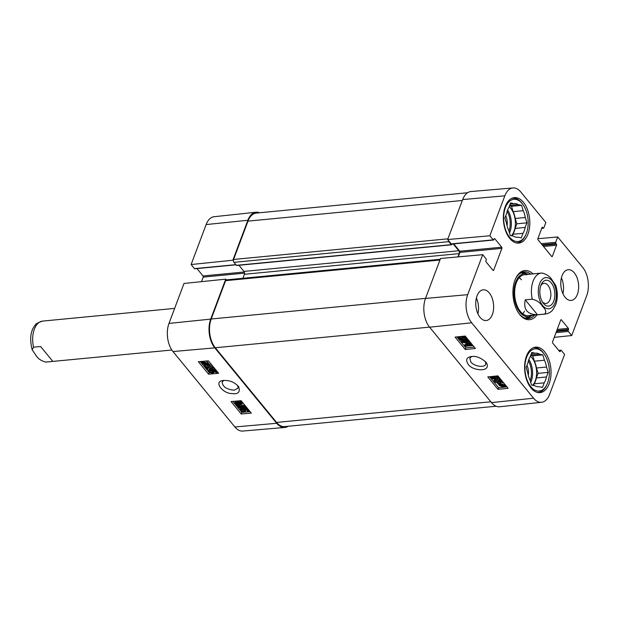 <?xml version="1.0" encoding="UTF-8"?>
<svg xmlns="http://www.w3.org/2000/svg" width="619" height="619" viewBox="0 0 619 619"><rect width="100%" height="100%" fill="white"/><g stroke="black" fill="none" stroke-linecap="round" stroke-linejoin="round"><path stroke-width="0.93" d="M440.225 259.276L226.43 279.865A2.058 1.184 84.5 0 0 225.61 280.662L211.203 319.002A20.582 11.807 84.5 0 0 215.288 347.754L276.577 422.421A20.582 11.807 84.5 0 0 284.686 426.599L496.144 406.234M238.942 265.28L243.979 271.416A2.058 1.184 -95.5 0 1 244.389 274.287L242.888 278.279M467.608 192.733L256.235 213.083A20.582 11.807 84.5 0 0 247.987 221.122L233.58 259.462A2.058 1.184 84.5 0 0 233.99 262.332L236.443 265.319A0.82 0.472 84.5 0 0 236.768 265.489L451.561 244.807A0.82 0.472 -95.5 0 1 451.236 244.644L448.79 241.658A2.058 1.184 -95.5 0 1 448.241 240.28M457.944 256.916L459.19 253.612A2.058 1.184 84.5 0 0 458.78 250.734L453.178 243.909M452.071 244.018L451.893 244.49A0.82 0.472 -95.5 0 1 451.561 244.807M540.774 285.653A10.121 5.803 -95.5 0 1 544.031 283.332A10.121 5.803 -95.5 0 1 548.016 285.39A10.121 5.803 -95.5 0 1 550.755 296.369A10.121 5.803 -95.5 0 1 545.966 303.48A10.121 5.803 -95.5 0 1 542.329 301.824M551.22 282.875A12.999 7.459 84.5 0 0 541.261 284.446A12.999 7.459 84.5 0 0 543.041 302.923A12.999 7.459 84.5 0 0 553.665 301.391A12.999 7.459 84.5 0 0 551.22 282.875M544.542 314.088L537.493 314.762C527.357 314.522 523.272 309.546 525.237 299.828L532.286 299.155C536.975 300.37 540.341 302.737 542.383 306.235C545.973 309.593 546.693 312.208 544.542 314.088A20.582 11.807 -95.5 0 0 545.293 314.057C550.438 313.199 552.419 310.312 552.798 309.887L555.638 304.943C557.835 298.745 557.866 292.253 555.754 285.46L552.194 280.136C550.152 276.631 546.786 274.271 542.097 273.056M537.493 314.762L525.237 299.828M46.557 362.076A20.582 11.807 84.5 0 1 45.806 362.1C41.117 360.885 37.751 358.525 35.709 355.02L32.149 349.696L33.55 347.174L40.599 346.493L52.855 361.426L45.419 362.115L171.842 350.014M533.036 347.878A22.431 12.867 -95.5 0 1 534.004 347.723A22.431 12.867 -95.5 0 1 543.583 353.248L544.186 354.076A21.201 12.156 -95.5 0 1 547.08 384.198A21.201 12.156 -95.5 0 1 530.847 386.751A21.201 12.156 -95.5 0 1 526.862 356.567A21.201 12.156 -95.5 0 1 544.186 354.076M547.08 384.198L546.654 385.126A22.431 12.867 -95.5 0 1 538.306 392.376A22.431 12.867 -95.5 0 1 537.323 392.407M511.797 198.343A22.431 12.867 -95.5 0 1 512.764 198.188A22.431 12.867 -95.5 0 1 522.343 203.713L522.947 204.541A21.201 12.156 -95.5 0 1 525.841 234.663A21.201 12.156 -95.5 0 1 509.607 237.216A21.201 12.156 -95.5 0 1 505.622 207.032A21.201 12.156 -95.5 0 1 522.947 204.541M525.841 234.663L525.415 235.591A22.431 12.867 -95.5 0 1 517.066 242.841A22.431 12.867 -95.5 0 1 516.084 242.872M528.293 375.276A10.569 6.058 84.5 0 0 526.978 365.334M533.539 385.475L534.158 383.811L544.225 382.844L542.499 387.44L539.141 386.705A16.875 9.68 -95.5 0 1 538.778 386.751A16.875 9.68 -95.5 0 1 534.855 385.761L531.497 385.018L529.864 379.687A16.875 9.68 -95.5 0 1 527.783 372.87L526.158 367.531L527.883 362.935A16.875 9.68 -95.5 0 1 530.088 357.062L531.822 352.466L535.18 353.201L531.404 353.565M539.141 386.705L538.406 386.774M530.878 354.973L539.466 354.145L542.824 354.88L532.758 355.855L530.715 355.407M546.438 376.971L536.364 377.938L538.097 373.342L536.464 368.003L546.531 367.036L548.163 372.375L546.438 376.971A16.875 9.68 -95.5 0 1 544.225 382.844M548.163 372.375L538.097 373.342M542.824 354.88L544.449 360.219L534.383 361.194L532.758 355.855M535.18 353.201A16.875 9.68 -95.5 0 1 535.543 353.155A16.875 9.68 -95.5 0 1 539.466 354.145M544.449 360.219A16.875 9.68 -95.5 0 1 546.531 367.036M534.383 361.194A16.875 9.68 -95.5 0 1 536.464 368.003M536.364 377.938A16.875 9.68 -95.5 0 1 534.158 383.811M530.39 356.25A16.465 9.447 -95.5 0 1 536.541 370.572A16.465 9.447 -95.5 0 1 532.619 385.266M507.054 225.742A10.569 6.058 84.5 0 0 505.738 215.799M512.3 235.932L512.919 234.276L522.985 233.309L521.26 237.905L517.902 237.17A16.875 9.68 -95.5 0 1 517.538 237.216A16.875 9.68 -95.5 0 1 513.615 236.226L510.257 235.483L508.625 230.152A16.875 9.68 -95.5 0 1 506.543 223.335L504.918 217.996L506.644 213.4A16.875 9.68 -95.5 0 1 508.849 207.527L510.582 202.931L513.94 203.666L510.164 204.03M517.902 237.17L517.167 237.239M509.638 205.438L518.227 204.61L521.585 205.346L511.518 206.32L509.476 205.872M525.198 227.436L515.124 228.403L516.857 223.807L515.225 218.468L525.291 217.501L526.924 222.84L525.198 227.436A16.875 9.68 -95.5 0 1 522.985 233.309M526.924 222.84L516.857 223.807M521.585 205.346L523.21 210.684L513.143 211.652L511.518 206.32M513.94 203.666A16.875 9.68 -95.5 0 1 514.304 203.62A16.875 9.68 -95.5 0 1 518.227 204.61M523.21 210.684A16.875 9.68 -95.5 0 1 525.291 217.501M513.143 211.652A16.875 9.68 -95.5 0 1 515.225 218.468M515.124 228.403A16.875 9.68 -95.5 0 1 512.919 234.276M509.151 206.715A16.465 9.447 -95.5 0 1 515.302 221.037A16.465 9.447 -95.5 0 1 511.379 235.731M526.924 318.568A23.46 13.456 84.5 0 0 530.785 316.224M526.692 273.722A23.46 13.456 84.5 0 0 522.459 272.159M528.464 274.325A21.711 12.45 84.5 0 0 526.607 273.706A21.711 12.45 84.5 0 0 515.712 282.063A21.711 12.45 84.5 0 0 516.764 306.954A21.711 12.45 84.5 0 0 530.7 316.263A21.711 12.45 84.5 0 0 532.41 315.295M526.645 274.813A20.582 11.807 84.5 0 0 516.323 282.744A20.582 11.807 84.5 0 0 517.322 306.343A20.582 11.807 84.5 0 0 530.529 315.156M522.73 313.779A20.582 11.807 84.5 0 0 524.502 311.241M521.477 279.811A20.582 11.807 84.5 0 0 519.256 277.66M465.287 339.583L465.774 338.492L463.26 337.61L462.362 338.075L462.602 338.833L464.374 340.257L460.521 340.133L458.486 337.657L459.275 337.579L460.907 339.56L462.935 339.638L461.743 338.748L461.418 337.649L462.656 336.968L464.56 337.2L466.447 338.415L466.842 339.607L465.883 340.218L465.287 339.583L465.821 338.554M465.968 339.15L465.774 338.492M462.842 337.688L464.366 338.694L464.002 339.669M464.366 338.694L464.374 340.257M458.841 336.705L458.486 337.657M460.907 339.56L461.263 338.585L459.654 336.62L459.275 337.579M461.418 337.649L461.967 336.38M464.536 336.109L465.534 336.465M467.229 338.523L466.842 339.607M465.488 346.3L464.676 345.309L469.272 343.29L462.308 342.431L461.581 341.549L468.32 340.845L468.838 341.479L463.205 342.067L470.03 342.926L470.517 343.522L465.968 345.564L471.701 344.961L472.22 345.595L465.488 346.3M467.794 343.112L465.031 344.334L464.676 345.309M465.836 340.164L461.944 340.566L461.581 341.549M468.568 340.156L468.32 340.845M466.246 340.117L468.359 339.901M469.086 340.79L468.838 341.479M470.285 342.245L470.03 342.926M467.631 341.603L469.999 341.905M470.765 342.833L470.517 343.522M471.949 344.28L471.701 344.961M468.699 344.334L471.74 344.017M472.475 344.915L472.22 345.595M497.475 377.288L496.933 378.317L497.421 377.226L494.914 376.344L494.008 376.809L494.256 377.567L496.02 378.99L492.167 378.867L490.349 376.646M497.622 377.892L497.421 377.226M494.488 376.429L496.012 377.428L495.657 378.41M496.012 377.428L496.02 378.99M491.138 376.569L492.554 378.294L494.581 378.379L493.389 377.482L493.072 376.383M492.206 376.453L492.917 377.319L492.554 378.294M496.214 375.934L498.102 377.157L498.488 378.341L497.537 378.952L496.933 378.317M498.891 377.095L498.488 378.341M499.835 379.424L502.535 382.712L495.448 380.577L495.053 381.629L497.63 383.099L494.357 381.691L493.954 380.523L494.952 379.942L501.042 381.946L499.046 379.509L499.835 379.424L500.137 378.611M502.837 381.9L502.535 382.712M495.448 380.577L495.053 381.629L495.417 380.654L497.56 381.482L497.204 382.465M497.56 381.482L497.993 382.124L497.63 383.099M493.954 380.523L495.285 378.967M494.952 379.942L495.308 378.967L499.703 380.314M500.013 378.464L499.401 378.526L499.046 379.509M499.734 384.291L500.825 383.942L503.889 385.01L504.16 385.885L499.734 384.291M501.908 383.966L503.224 384.438M499.556 384.538L503.99 386.132L502.899 386.496L499.804 385.42L499.556 384.538M500.756 384.972L502.272 385.513M497.838 383.919L500.392 383.432L504.454 384.933L505.785 386.782L504.733 386.403L503.324 387.007L499.231 385.482L498.837 384.275L497.838 383.919M498.968 384.012L499.332 383.037L498.287 382.658L497.924 383.633M499.332 383.037L500.841 382.449M502.582 382.604L503.866 383.153M505.205 384.608L504.864 386.132M506.094 385.869L505.87 386.496M505.22 385.157L505.63 385.304M506.11 385.892L505.785 386.782M489.559 376.731L498.597 387.734L506.907 386.867M465.302 349.542L455.089 337.092L465.186 336.04L475.407 348.482L465.302 349.542L465.906 347.909L474.216 347.042M456.868 336.906L465.906 347.909M497.993 389.359L487.78 376.917L497.877 375.865L508.098 388.306L497.993 389.359L498.597 387.734M485.513 361.628L485.76 364.134C484.739 368.034 474.208 366.479 470.819 361.945L469.806 358.269L471.701 356.513M468.057 364.111C472.065 371.013 491.943 372.808 486.348 362.618C480.901 357.519 475.585 355.554 470.417 356.722C466.455 357.581 465.674 360.041 468.057 364.111M533.586 398.21L471.678 322.801A20.133 11.544 -95.5 0 1 467.685 294.667L482.704 254.703L440.535 258.471L425.508 298.435A20.582 11.807 84.5 0 0 429.594 327.196L491.501 402.605A20.582 11.807 84.5 0 0 499.68 406.768L541.586 402.288A20.133 11.544 -95.5 0 1 533.586 398.21L491.501 402.605M477.914 313.825A15.436 8.852 84.5 0 0 476.39 297.987M562.926 293.708A15.436 8.852 84.5 0 0 561.402 277.869M458.253 256.885L459.94 252.39A0.82 0.472 84.5 0 0 459.778 251.237L453.719 243.863M489.822 235.777L493.173 239.863A0.82 0.472 84.5 0 0 493.498 240.033L451.545 244.072A0.82 0.472 -95.5 0 1 451.22 243.901L447.645 239.545L489.822 235.777L504.841 195.813A20.133 11.544 -95.5 0 1 512.973 187.944A20.133 11.544 -95.5 0 1 520.834 192.029L545.857 222.523L543.846 227.877A0.82 0.472 84.5 0 1 543.196 228.032L542.685 227.405A0.82 0.472 -95.5 0 0 542.027 227.56L537.865 238.655A0.82 0.472 -95.5 0 0 538.027 239.801L551.715 256.475A0.82 0.472 -95.5 0 0 552.365 256.32L556.535 245.232A0.82 0.472 -95.5 0 0 556.373 244.079L555.862 243.46A0.82 0.472 84.5 0 1 555.7 242.308L557.711 236.953L582.742 267.447A20.133 11.544 -95.5 0 1 586.735 295.572L571.716 335.537L554.229 337.347M512.973 187.944L470.982 191.534A20.582 11.807 84.5 0 0 462.664 199.581L447.645 239.545M544.635 351.785A22.841 13.1 -95.5 0 1 550.825 376.584A22.841 13.1 -95.5 0 1 540.016 392.632A22.841 13.1 -95.5 0 1 524.788 371.145A22.841 13.1 -95.5 0 1 535.644 347.151A22.841 13.1 -95.5 0 1 544.635 351.785M523.395 202.243A22.841 13.1 -95.5 0 1 529.585 227.049A22.841 13.1 -95.5 0 1 518.776 243.089A22.841 13.1 -95.5 0 1 503.549 221.61A22.841 13.1 -95.5 0 1 514.404 197.616A22.841 13.1 -95.5 0 1 523.395 202.243M574.308 272.832A15.436 8.852 -95.5 0 1 578.494 289.584A15.436 8.852 -95.5 0 1 571.19 300.432A15.436 8.852 -95.5 0 1 560.899 285.916A15.436 8.852 -95.5 0 1 568.234 269.698A15.436 8.852 -95.5 0 1 574.308 272.832M489.304 292.942A15.436 8.852 -95.5 0 1 493.49 309.701A15.436 8.852 -95.5 0 1 486.186 320.541A15.436 8.852 -95.5 0 1 475.895 306.026A15.436 8.852 -95.5 0 1 483.23 289.816A15.436 8.852 -95.5 0 1 489.304 292.942M534.607 315.086A23.46 13.456 -95.5 0 1 528.456 318.568A23.46 13.456 -95.5 0 1 519.217 313.818A23.46 13.456 -95.5 0 1 518.73 313.199M515.434 278.999A23.46 13.456 -95.5 0 1 523.953 271.865A23.46 13.456 -95.5 0 1 530.661 274.109M533.029 273.884A24.698 14.167 84.5 0 0 515.65 278.519A24.698 14.167 84.5 0 0 519.024 313.624A24.698 14.167 84.5 0 0 519.852 314.692A24.698 14.167 84.5 0 0 536.975 314.854M493.498 240.033A0.82 0.472 84.5 0 0 493.823 239.708L494.132 238.895A0.82 0.472 -95.5 0 1 494.79 238.741L501.73 247.198A0.82 0.472 -95.5 0 1 501.893 248.351L493.683 270.209A0.82 0.472 -95.5 0 1 493.026 270.364L486.077 261.907A0.82 0.472 -95.5 0 1 485.915 260.754L486.225 259.934A0.82 0.472 84.5 0 0 486.062 258.788L482.704 254.703M558.748 350.424L560.922 350.207A0.82 0.472 84.5 0 1 561.247 350.377L564.598 354.463L549.579 394.427A20.133 11.544 -95.5 0 1 541.586 402.288M560.922 350.207A0.82 0.472 84.5 0 0 560.597 350.532L560.288 351.344A0.82 0.472 -95.5 0 1 559.638 351.499L552.69 343.042A0.82 0.472 -95.5 0 1 552.527 341.889L560.737 320.031A0.82 0.472 -95.5 0 1 561.394 319.876L568.343 328.341A0.82 0.472 -95.5 0 1 568.505 329.486L568.196 330.306A0.82 0.472 84.5 0 0 568.358 331.451L571.716 335.537M537.841 238.702L557.711 236.953M241.642 409.205L241.162 410.273L243.669 411.186L244.559 410.753L244.312 409.987L242.547 408.555L246.385 408.733L248.412 411.209L247.631 411.279L245.998 409.298L243.979 409.182L245.17 410.088L245.495 411.186L244.273 411.828L242.377 411.573L240.497 410.335L240.102 409.151L241.046 408.571L241.642 409.205L242.021 408.231L241.487 407.666M240.969 409.616L241.162 410.273L241.542 409.298L244.428 410.142M246.385 408.733L246.757 407.759L242.927 407.581L242.547 408.555M246.757 407.759L248.792 410.227L248.412 411.209M245.681 409.275L245.495 411.186M241.395 407.673L241.046 408.571M240.102 409.151L241 407.704M241.418 402.574L242.23 403.565L237.665 405.484L244.59 406.443L245.317 407.325L238.624 407.913L238.106 407.279L243.708 406.791L236.915 405.824L236.427 405.236L240.938 403.294L235.243 403.797L234.725 403.162L241.418 402.574L241.789 401.592L242.602 402.582L242.23 403.565M239.53 404.702L244.969 405.46L244.59 406.443M244.969 405.46L245.697 406.343L245.317 407.325M239.576 406.203L238.485 406.304L238.106 407.279M238.555 403.503L236.806 404.253L236.427 405.236M241.789 401.592L235.096 402.18L234.725 403.162M209.996 370.472L209.516 371.539L212.015 372.452L212.913 372.011L212.665 371.253L210.901 369.822L214.731 370L216.766 372.476L215.977 372.545L214.352 370.564L212.332 370.448L213.524 371.354L213.841 372.452L212.627 373.095L210.731 372.839L208.843 371.601L208.456 370.417L209.4 369.837L209.996 370.472L210.375 369.489L209.771 368.854L209.4 369.837M209.323 370.882L209.516 371.539L209.895 370.557L212.781 371.408M211.265 368.878L210.901 369.822M212.108 368.885L215.11 369.025L214.731 370M215.11 369.025L217.137 371.493L216.766 372.476M214.027 370.541L213.841 372.452M208.456 370.417L209.771 368.854M207.102 369.334L204.402 366.046L211.458 368.266L211.853 367.229L209.284 365.736L212.541 367.183L212.944 368.351L211.961 368.901L205.895 366.827L207.891 369.264L207.102 369.334M204.727 365.195L204.402 366.046M205.322 365.326L205.036 366.069M206.514 365.372L211.891 367.284M212.317 365.62L209.655 364.761L209.284 365.736M213.292 366.796L212.944 368.351M207.651 367.531L208.27 368.29L207.891 369.264M207.179 364.537L206.104 364.862L203.047 363.763L202.777 362.896L207.179 364.537M204.231 363.438L205.245 363.81M207.357 364.289L202.947 362.649L204.03 362.308L207.11 363.415L207.357 364.289M205.137 362.339L206.413 362.819M209.067 364.931L206.537 365.372L202.49 363.825L202.08 362.633L201.074 362.262L203.597 361.798L207.674 363.361L208.077 364.56L209.067 364.931L209.446 363.949L208.99 365.21M201.353 361.465L201.16 361.983M202.514 361.364L202.204 362.37M206.019 361.055L208.054 362.386L208.456 363.577L208.077 364.56M208.456 363.577L209.446 363.949M200.2 361.566L209.214 372.545L209.911 372.483M213.973 372.12L215.52 371.988M217.006 371.857L217.408 371.818M231.057 401.553L241.093 400.671L251.306 413.113L241.271 413.995L231.057 401.553M232.891 401.391L241.905 412.362L250.099 411.643M241.271 413.995L241.905 412.362M198.366 361.728L208.402 360.846L218.615 373.288L208.58 374.178L198.366 361.728M208.58 374.178L209.214 372.545M237.797 385.691L238.036 388.098L234.315 390.187C226.639 389.506 222.585 386.774 222.167 382L223.885 380.368M238.284 386.241C234.028 381.807 228.775 379.911 222.531 380.569C213.307 382.194 223.583 393.328 230.817 393.444C237.99 394.628 240.598 392.384 238.632 386.689L238.284 386.241M172.972 351.553L234.887 426.971A20.133 11.544 84.5 0 0 242.741 431.056L284.732 427.466A20.582 11.807 -95.5 0 1 276.701 423.288L214.793 347.87A20.582 11.807 -95.5 0 1 210.708 319.118L225.734 279.154L184.005 283.463L168.979 323.428A20.133 11.544 84.5 0 0 172.972 351.553L214.793 347.87M236.025 264.816L194.792 268.793A0.82 0.472 -95.5 0 1 194.467 268.623L191.116 264.537L232.845 260.228L247.863 220.263A20.582 11.807 -95.5 0 1 256.042 212.232A20.582 11.807 -95.5 0 1 259.578 212.766M232.845 260.228L233.44 260.955M226.33 279.881L225.734 279.154M288.106 426.267A20.582 11.807 -95.5 0 1 284.732 427.466M201.484 281.653L203.194 277.111A0.82 0.472 84.5 0 0 203.032 275.958L196.974 268.576M256.042 212.232L214.128 216.712A20.133 11.544 84.5 0 0 206.135 224.573L191.116 264.537M429.54 327.126L215.288 347.754M490.836 401.793L276.577 422.421M425.539 298.366L211.203 319.002M439.947 260.026L225.61 280.662M459.19 253.612L244.389 274.287M458.78 250.734L243.979 271.416M451.236 244.644L236.443 265.319M448.79 241.658L233.99 262.332M447.916 238.826L233.58 259.462M462.323 200.486L247.987 221.122M539.582 283.726A15.645 8.968 -95.5 0 1 552.009 280.786A15.645 8.968 -95.5 0 1 555.111 302.637A15.645 8.968 -95.5 0 1 542.685 305.577A15.645 8.968 -95.5 0 1 539.582 283.726M532.286 299.155A20.582 11.807 -95.5 0 1 533.106 281.127A20.582 11.807 -95.5 0 1 541.346 273.087L524.564 274.697M32.149 349.696C29.488 338.91 30.501 330.747 35.175 325.192C35.322 324.031 37.798 322.661 42.61 321.099A20.582 11.807 84.5 0 0 33.55 347.174M528.386 360.908A15.645 8.968 -95.5 0 1 530.189 380.747M528.881 359.5A16.465 9.447 -95.5 0 1 530.723 382.488M507.147 211.373A15.645 8.968 -95.5 0 1 508.95 231.212M507.642 209.965A16.465 9.447 -95.5 0 1 509.483 232.953M526.506 318.514A23.298 13.363 84.5 0 0 530.406 316.386M526.289 273.637A23.298 13.363 84.5 0 0 522.057 272.29M524.494 317.949A22.578 12.953 84.5 0 0 528.022 317.377L530.7 316.263M526.607 273.706L523.759 273.118A22.578 12.953 84.5 0 0 520.192 273.227M462.966 337.85L462.602 338.833M462.904 336.279L462.656 336.968M464.923 336.218L464.56 337.2M466.664 337.835L466.447 338.415M468.629 343.212L468.475 343.63M494.612 376.592L494.256 377.567M498.357 376.445L498.102 377.157M499.316 380.143L498.96 381.118M503.139 385.83L502.899 386.496M500.067 384.716L499.804 385.42M499.858 382.658L499.502 383.633M500.748 382.457L500.392 383.432M504.725 384.198L504.454 384.933M505.158 384.724L504.841 385.583M429.594 327.196L471.678 322.801M551.645 256.398L552.365 256.32M542.074 227.467L542.685 227.405M541.803 228.163L543.196 228.032M541.223 243.7L555.7 242.308M542.112 244.784L555.862 243.46M542.623 245.403L556.373 244.079M543.513 246.486L556.535 245.232M459.94 252.39L501.893 248.351M459.778 251.237L501.73 247.198M492.956 270.279L493.683 270.209M451.22 243.901L493.173 239.863M494.179 238.795L494.79 238.741M560.783 319.938L561.394 319.876M557.216 329.409L568.343 328.341M556.76 330.623L568.505 329.486M556.45 331.436L568.196 330.306M556.001 332.643L568.358 331.451M558.965 350.687L560.597 350.532M559.568 351.414L560.288 351.344M425.508 298.435L467.685 294.667M462.664 199.581L504.841 195.813M244.041 410.204L243.669 411.186M245.488 409.267L245.17 410.088M239.282 404.811L238.957 405.654M212.394 371.47L212.015 372.452M213.841 370.533L213.524 371.354M208.301 366.123L207.922 367.106M212.882 366.301L212.541 367.183M206.344 364.22L206.104 364.862M203.303 363.09L203.047 363.763M203.813 361.248L203.597 361.798M208.054 362.386L207.674 363.361M276.701 423.288L234.887 426.971M244.551 273.126L203.194 277.111M244.312 271.989L203.032 275.958M235.878 264.638L194.467 268.623M247.863 220.263L206.135 224.573M210.708 319.118L168.979 323.428M542.484 273.041L541.346 273.087M545.293 314.057L528.51 315.675M42.61 321.099L174.635 308.394M534.004 347.723L533.214 347.793M538.306 392.376L537.516 392.454M512.764 198.188L511.975 198.258M517.066 242.841L516.277 242.919M541.726 228.365L543.521 228.194"/></g></svg>
